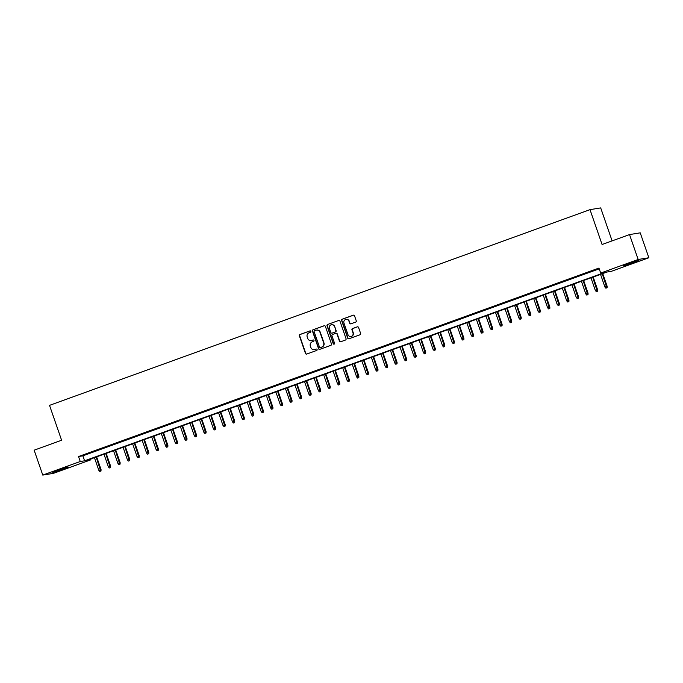 <?xml version="1.0" encoding="UTF-8"?>
<svg xmlns="http://www.w3.org/2000/svg" width="683" height="683" viewBox="0 0 683 683"><rect width="100%" height="100%" fill="white"/><g stroke="black" fill="none" stroke-linecap="round" stroke-linejoin="round"><path stroke-width="1.02" d="M310.825 331.34A0.726 0.7 -99.2 0 0 309.937 330.896L299.974 334.499A1.033 0.999 -99.2 0 0 299.376 335.823L305.472 353.418A1.033 0.999 -99.2 0 0 306.744 354.059L316.707 350.456A0.726 0.7 -99.2 0 0 316.357 349.056A0.726 0.7 -99.2 0 0 316.229 349.081L314.94 349.551A3.313 3.184 -99.2 0 1 310.859 347.51L310.355 346.042A3.313 3.184 -99.2 0 1 312.268 341.824L313.557 341.355A0.726 0.7 -99.2 0 0 313.207 339.955A0.726 0.7 -99.2 0 0 313.079 339.989L311.798 340.458A3.313 3.184 -99.2 0 1 307.709 338.409L307.205 336.95A3.313 3.184 -99.2 0 1 309.117 332.732L310.406 332.262A0.726 0.7 -99.2 0 0 310.825 331.34M633.346 262.75L623.306 265.807L635.677 261.179L638.87 260.419L633.346 262.75M62.785 469.358L52.753 472.423L65.116 467.795L68.317 467.027L62.785 469.358M355.647 322.103A1.033 0.999 -99.2 0 0 356.244 320.779L354.537 315.845A1.033 0.999 -99.2 0 0 353.256 315.204L342.2 319.209A1.033 0.999 -99.2 0 0 341.602 320.523L347.698 338.128A1.033 0.999 -99.2 0 0 348.97 338.768L360.035 334.764A1.033 0.999 -99.2 0 0 360.633 333.449L358.566 327.481A1.033 0.999 -99.2 0 0 357.286 326.841L352.556 328.557A1.033 0.999 -99.2 0 0 351.958 329.872L352.983 332.834A2.775 2.664 -99.2 0 1 350.917 336.48A2.775 2.664 -99.2 0 1 347.971 334.644L343.959 323.059A2.775 2.664 -99.2 0 1 346.016 319.413A2.775 2.664 -99.2 0 1 348.97 321.241L349.636 323.179A1.033 0.999 -99.2 0 0 350.917 323.81L355.647 322.103M42.773 475.086L34.15 450.182L61.607 440.236L49.526 405.369L590.001 209.647L602.082 244.514L629.53 234.576L638.161 259.48L648.85 257.747L611.37 271.322L607.033 272.022L86.613 460.487L90.95 459.779L53.47 473.353L42.773 475.086L80.252 461.512L84.59 460.812L605.01 272.355L600.681 273.055L638.161 259.48M600.681 273.055L598.957 268.069L78.528 456.534L80.252 461.512M325.39 326.397A1.033 0.999 -99.2 0 0 324.109 325.757L313.053 329.769A1.033 0.999 -99.2 0 0 312.455 331.084L318.543 348.689A1.033 0.999 -99.2 0 0 319.823 349.329L330.879 345.316A1.033 0.999 -99.2 0 0 331.486 344.001L325.39 326.397M327.627 324.485L338.683 320.481A1.033 0.999 -99.2 0 1 339.963 321.121L346.059 338.725A1.033 0.999 -99.2 0 1 345.461 340.04L340.723 341.756A1.033 0.999 -99.2 0 1 339.451 341.116L336.975 333.978A1.033 0.999 -99.2 0 0 335.703 333.338L332.561 334.474A1.033 0.999 -99.2 0 0 331.964 335.797L334.533 343.225A0.726 0.7 -99.2 0 1 333.996 344.181A0.726 0.7 -99.2 0 1 333.227 343.703L327.029 325.808A1.033 0.999 -99.2 0 1 327.627 324.485L338.683 320.481M90.651 452.564L84.923 454.639L90.651 452.564M100.205 449.107L94.467 451.181L100.205 449.107M109.75 445.649L104.021 447.724L109.75 445.649M119.294 442.191L113.566 444.266L119.294 442.191M128.848 438.734L123.119 440.808L128.848 438.734M138.393 435.276L132.664 437.351L138.393 435.276M147.946 431.818L142.218 433.893L147.946 431.818M157.491 428.352L151.763 430.427L157.491 428.352M167.045 424.894L161.316 426.969L167.045 424.894M176.59 421.437L170.861 423.511L176.59 421.437M186.143 417.979L180.414 420.054L186.143 417.979M195.688 414.521L189.959 416.596L195.688 414.521M205.242 411.064L199.513 413.138L205.242 411.064M214.786 407.606L209.058 409.68L214.786 407.606M224.34 404.148L218.611 406.223L224.34 404.148M233.885 400.69L228.156 402.765L233.885 400.69M243.438 397.233L237.71 399.307L243.438 397.233M252.983 393.775L247.255 395.85L252.983 393.775M262.537 390.317L256.808 392.392L262.537 390.317M272.082 386.86L266.353 388.934L272.082 386.86M281.635 383.402L275.906 385.477L281.635 383.402M291.18 379.944L285.451 382.019L291.18 379.944M300.733 376.487L295.005 378.561L300.733 376.487M310.278 373.029L304.55 375.104L310.278 373.029M319.832 369.571L314.103 371.646L319.832 369.571M329.377 366.114L323.648 368.188L329.377 366.114M338.93 362.656L333.193 364.731L338.93 362.656M348.475 359.198L342.746 361.273L348.475 359.198M358.029 355.741L352.291 357.815L358.029 355.741M367.574 352.283L361.845 354.357L367.574 352.283M377.127 348.825L371.39 350.9L377.127 348.825M386.672 345.367L380.943 347.442L386.672 345.367M396.217 341.91L390.488 343.984L396.217 341.91M405.77 338.452L400.042 340.527L405.77 338.452M415.315 334.994L409.587 337.069L415.315 334.994M424.869 331.537L419.14 333.611L424.869 331.537M434.414 328.079L428.685 330.154L434.414 328.079M443.967 324.613L438.238 326.687L443.967 324.613M453.512 321.155L447.783 323.23L453.512 321.155M463.065 317.697L457.337 319.772L463.065 317.697M472.61 314.24L466.882 316.314L472.61 314.24M482.164 310.782L476.435 312.857L482.164 310.782M491.709 307.324L485.98 309.399L491.709 307.324M501.262 303.867L495.534 305.941L501.262 303.867M510.807 300.409L505.079 302.484L510.807 300.409M520.361 296.951L514.632 299.026L520.361 296.951M529.906 293.494L524.177 295.568L529.906 293.494M539.459 290.036L533.73 292.111L539.459 290.036M549.004 286.578L543.275 288.653L549.004 286.578M558.557 283.121L552.829 285.195L558.557 283.121M568.102 279.663L562.374 281.738L568.102 279.663M577.656 276.205L571.927 278.28L577.656 276.205M587.201 272.748L581.472 274.822L587.201 272.748M78.528 456.534L82.865 455.834L599.222 268.846M591.743 271.245L597.471 269.17L591.7 271.117M612.113 240.886L600.699 207.914L590.001 209.647M629.53 234.576L640.227 232.843L648.85 257.747M90.677 459.01L90.95 459.779M82.865 455.834L84.59 460.812M311.388 340.569A3.313 3.184 -99.2 0 0 312.08 340.407L311.798 340.458M313.352 339.955L312.08 340.407M314.53 349.67A3.313 3.184 -99.2 0 0 315.23 349.508L314.94 349.551M316.229 349.081L315.23 349.508M310.202 330.854L300.264 334.457A1.033 0.999 -99.2 0 0 299.666 335.771L305.762 353.376A1.033 0.999 -99.2 0 0 306.718 354.067M324.434 325.706A1.033 0.999 -99.2 0 0 324.399 325.714L313.335 329.718A1.033 0.999 -99.2 0 0 312.737 331.033L318.833 348.637A1.033 0.999 -99.2 0 0 319.789 349.337M314.556 330.76A0.726 0.7 -99.2 0 0 314.137 331.682L319.49 347.135A0.726 0.7 -99.2 0 0 320.378 347.579L321.736 347.092A3.313 3.184 -99.2 0 0 323.657 342.875L319.994 332.314A3.313 3.184 -99.2 0 0 315.913 330.273L314.556 330.76M316.613 330.102A3.313 3.184 -99.2 0 1 320.284 332.262L323.947 342.832A3.313 3.184 -99.2 0 1 322.026 347.041L320.668 347.536M336.019 333.278A1.033 0.999 -99.2 0 1 337.265 333.927L339.741 341.073A1.033 0.999 -99.2 0 0 340.697 341.765M327.917 324.442A1.033 0.999 -99.2 0 0 327.319 325.757L333.509 343.651A0.726 0.7 -99.2 0 0 334.141 344.138M334.414 326.568A2.775 2.664 -99.2 0 0 331.46 324.741A2.775 2.664 -99.2 0 0 329.394 328.386L330.811 332.467A1.033 0.999 -99.2 0 0 332.083 333.108L335.225 331.972A1.033 0.999 -99.2 0 0 335.823 330.657L334.704 326.525A2.775 2.664 -99.2 0 0 331.605 324.724M334.704 326.525L336.113 330.606A1.033 0.999 -99.2 0 1 335.515 331.921L332.373 333.065M346.161 319.396A2.775 2.664 -99.2 0 1 349.261 321.198L349.927 323.127A1.033 0.999 -99.2 0 0 350.883 323.827M351.062 336.446A2.775 2.664 -99.2 0 0 353.273 332.783L352.983 332.834M357.61 326.781A1.033 0.999 -99.2 0 0 357.576 326.798L352.846 328.506A1.033 0.999 -99.2 0 0 352.249 329.829L353.273 332.783M353.581 315.145A1.033 0.999 -99.2 0 0 353.546 315.162L342.49 319.166A1.033 0.999 -99.2 0 0 341.893 320.481L347.989 338.085A1.033 0.999 -99.2 0 0 348.945 338.777M99.761 471.432L100.999 471.039L99.761 471.432L98.813 470.297L101.05 469.588L96.645 456.85M100.708 471.082L96.149 457.029M98.813 470.297L94.433 457.653M101.05 469.588L100.999 471.039M109.306 467.975L110.552 467.582L109.306 467.975L108.358 466.839L110.603 466.13L106.189 453.392M110.262 467.624L105.703 453.572M108.358 466.839L103.987 454.195M110.603 466.13L110.552 467.582M118.859 464.517L120.097 464.124L118.859 464.517L117.911 463.381L120.148 462.673L115.734 449.935M119.807 464.167L115.248 450.114M117.911 463.381L113.532 450.737M120.148 462.673L120.097 464.124M128.404 461.059L129.65 460.666L128.404 461.059L127.456 459.924L129.693 459.215L125.288 446.477M129.36 460.709L124.801 446.656M127.456 459.924L123.077 447.28M129.693 459.215L129.65 460.666M137.957 457.601L139.195 457.209L137.957 457.601L137.01 456.466L139.247 455.757L134.833 443.019M138.905 457.251L134.346 443.199M137.01 456.466L132.63 443.822M139.247 455.757L139.195 457.209M147.502 454.144L148.749 453.751L147.502 454.144L146.555 453.008L148.792 452.3L144.386 439.562M148.459 453.794L143.9 439.741M146.555 453.008L142.175 440.364M148.792 452.3L148.749 453.751M157.047 450.686L158.294 450.293L157.047 450.686L156.108 449.542L158.345 448.842L153.931 436.104M158.004 450.336L153.444 436.283M156.108 449.542L151.728 436.907M158.345 448.842L158.294 450.293M166.601 447.228L167.847 446.836L166.601 447.228L165.653 446.084L167.89 445.384L163.485 432.646M167.557 446.878L162.998 432.826M165.653 446.084L161.273 433.449M167.89 445.384L167.847 446.836M176.146 443.771L177.392 443.378L176.146 443.771L175.207 442.627L177.443 441.927L173.03 429.189M177.102 443.421L172.543 429.368M175.207 442.627L170.827 429.991M177.443 441.927L177.392 443.378M185.699 440.313L186.946 439.92L185.699 440.313L184.751 439.169L186.988 438.469L182.583 425.731M186.655 439.963L182.096 425.91M184.751 439.169L180.372 426.534M186.988 438.469L186.946 439.92M195.244 436.855L196.491 436.463L195.244 436.855L194.305 435.711L196.542 435.011L192.128 422.273M196.2 436.505L191.641 422.453M194.305 435.711L189.925 423.076M196.542 435.011L196.491 436.463M204.798 433.398L206.044 433.005L204.798 433.398L203.85 432.254L206.087 431.554L201.681 418.816M205.754 433.048L201.195 418.995M203.85 432.254L199.47 419.618M206.087 431.554L206.044 433.005M214.342 429.94L215.589 429.547L214.342 429.94L213.403 428.796L215.64 428.096L211.226 415.358M215.299 429.59L210.74 415.537M213.403 428.796L209.024 416.16M215.64 428.096L215.589 429.547M223.896 426.482L225.142 426.09L223.896 426.482L222.948 425.338L225.185 424.63L220.78 411.9M224.852 426.132L220.293 412.08M222.948 425.338L218.569 412.694M225.185 424.63L225.142 426.09M233.441 423.025L234.687 422.632L233.441 423.025L232.502 421.881L234.739 421.172L230.325 408.443M234.397 422.675L229.838 408.622M232.502 421.881L228.122 409.237M234.739 421.172L234.687 422.632M242.994 419.558L244.241 419.174L242.994 419.558L242.047 418.423L244.283 417.714L239.878 404.985M243.951 419.217L239.391 405.164M242.047 418.423L237.667 405.779M244.283 417.714L244.241 419.174M252.539 416.101L253.786 415.708L252.539 416.101L251.6 414.965L253.837 414.257L249.423 401.527M253.495 415.759L248.936 401.698M251.6 414.965L247.22 402.321M253.837 414.257L253.786 415.708M262.093 412.643L263.331 412.25L262.093 412.643L261.145 411.507L263.382 410.799L258.977 398.069M263.049 412.301L258.49 398.24M261.145 411.507L256.765 398.863M263.382 410.799L263.331 412.25M271.638 409.185L272.884 408.793L271.638 409.185L270.69 408.05L272.935 407.341L268.521 394.612M272.594 408.844L268.035 394.783M270.69 408.05L266.319 395.406M272.935 407.341L272.884 408.793M281.191 405.728L282.429 405.335L281.191 405.728L280.243 404.592L282.48 403.884L278.075 391.154M282.147 405.386L277.588 391.325M280.243 404.592L275.864 391.948M282.48 403.884L282.429 405.335M290.736 402.27L291.983 401.877L290.736 402.27L289.788 401.134L292.034 400.426L287.62 387.696M291.692 401.928L287.133 387.867M289.788 401.134L285.417 388.49M292.034 400.426L291.983 401.877M300.289 398.812L301.527 398.42L300.289 398.812L299.342 397.677L301.579 396.968L297.173 384.239M301.246 398.471L296.678 384.409M299.342 397.677L294.962 385.033M301.579 396.968L301.527 398.42M309.834 395.355L311.081 394.962L309.834 395.355L308.887 394.219L311.132 393.51L306.718 380.781M310.791 395.013L306.232 380.952M308.887 394.219L304.516 381.575M311.132 393.51L311.081 394.962M319.388 391.897L320.626 391.504L319.388 391.897L318.44 390.761L320.677 390.053L316.272 377.323M320.344 391.555L315.777 377.494M318.44 390.761L314.06 378.117M320.677 390.053L320.626 391.504M328.933 388.439L330.179 388.046L328.933 388.439L327.985 387.304L330.231 386.595L325.817 373.866M329.889 388.098L325.33 374.036M327.985 387.304L323.614 374.66M330.231 386.595L330.179 388.046M338.486 384.981L339.724 384.589L338.486 384.981L337.539 383.846L339.775 383.137L335.37 370.399M339.442 384.64L334.875 370.579M337.539 383.846L333.159 371.202M339.775 383.137L339.724 384.589M348.031 381.524L349.278 381.131L348.031 381.524L347.084 380.388L349.329 379.68L344.915 366.942M348.987 381.182L344.428 367.121M347.084 380.388L342.712 367.744M349.329 379.68L349.278 381.131M357.585 378.066L358.823 377.673L357.585 378.066L356.637 376.931L358.874 376.222L354.468 363.484M358.532 377.725L353.973 363.663M356.637 376.931L352.257 364.287M358.874 376.222L358.823 377.673M367.13 374.608L368.376 374.216L367.13 374.608L366.182 373.473L368.427 372.764L364.013 360.026M368.086 374.267L363.527 360.206M366.182 373.473L361.811 360.829M368.427 372.764L368.376 374.216M376.683 371.151L377.921 370.758L376.683 371.151L375.735 370.015L377.972 369.307L373.567 356.569M377.631 370.809L373.072 356.748M375.735 370.015L371.356 357.371M377.972 369.307L377.921 370.758M386.228 367.693L387.474 367.3L386.228 367.693L385.28 366.558L387.526 365.849L383.112 353.111M387.184 367.343L382.625 353.29M385.28 366.558L380.901 353.914M387.526 365.849L387.474 367.3M395.781 364.235L397.019 363.843L395.781 364.235L394.834 363.1L397.071 362.391L392.657 349.653M396.729 363.885L392.17 349.833M394.834 363.1L390.454 350.456M397.071 362.391L397.019 363.843M405.326 360.778L406.573 360.385L405.326 360.778L404.379 359.642L406.616 358.934L402.21 346.196M406.283 360.428L401.724 346.375M404.379 359.642L399.999 346.998M406.616 358.934L406.573 360.385M414.88 357.32L416.118 356.927L414.88 357.32L413.932 356.185L416.169 355.476L411.755 342.738M415.827 356.97L411.268 342.917M413.932 356.185L409.552 343.54M416.169 355.476L416.118 356.927M424.425 353.862L425.671 353.47L424.425 353.862L423.477 352.727L425.714 352.018L421.309 339.28M425.381 353.512L420.822 339.46M423.477 352.727L419.097 340.083M425.714 352.018L425.671 353.47M433.97 350.405L435.216 350.012L433.97 350.405L433.031 349.269L435.267 348.561L430.853 335.823M434.926 350.055L430.367 336.002M433.031 349.269L428.651 336.625M435.267 348.561L435.216 350.012M443.523 346.947L444.77 346.554L443.523 346.947L442.575 345.803L444.812 345.103L440.407 332.365M444.479 346.597L439.92 332.544M442.575 345.803L438.196 333.167M444.812 345.103L444.77 346.554M453.068 343.489L454.315 343.097L453.068 343.489L452.129 342.345L454.366 341.645L449.952 328.907M454.024 343.139L449.465 329.086M452.129 342.345L447.749 329.71M454.366 341.645L454.315 343.097M462.622 340.032L463.868 339.639L462.622 340.032L461.674 338.888L463.911 338.187L459.505 325.45M463.578 339.682L459.019 325.629M461.674 338.888L457.294 326.252M463.911 338.187L463.868 339.639M472.166 336.574L473.413 336.181L472.166 336.574L471.227 335.43L473.464 334.73L469.05 321.992M473.123 336.224L468.564 322.171M471.227 335.43L466.848 322.794M473.464 334.73L473.413 336.181M481.72 333.116L482.966 332.723L481.72 333.116L480.772 331.972L483.009 331.272L478.604 318.534M482.676 332.766L478.117 318.713M480.772 331.972L476.392 319.337M483.009 331.272L482.966 332.723M491.265 329.658L492.511 329.266L491.265 329.658L490.326 328.514L492.563 327.814L488.149 315.076M492.221 329.308L487.662 315.256M490.326 328.514L485.946 315.879M492.563 327.814L492.511 329.266M500.818 326.201L502.065 325.808L500.818 326.201L499.871 325.057L502.107 324.357L497.702 311.619M501.774 325.851L497.215 311.798M499.871 325.057L495.491 312.421M502.107 324.357L502.065 325.808M510.363 322.743L511.61 322.35L510.363 322.743L509.424 321.599L511.661 320.89L507.247 308.161M511.319 322.393L506.76 308.34M509.424 321.599L505.044 308.955M511.661 320.89L511.61 322.35M519.917 319.285L521.163 318.893L519.917 319.285L518.969 318.141L521.206 317.433L516.8 304.703M520.873 318.935L516.314 304.883M518.969 318.141L514.589 305.497M521.206 317.433L521.163 318.893M529.462 315.819L530.708 315.435L529.462 315.819L528.514 314.684L530.759 313.975L526.345 301.246M530.418 315.478L525.859 301.425M528.514 314.684L524.143 302.04M530.759 313.975L530.708 315.435M539.015 312.362L540.253 311.969L539.015 312.362L538.067 311.226L540.304 310.517L535.899 297.788M539.971 312.02L535.412 297.959M538.067 311.226L533.688 298.582M540.304 310.517L540.253 311.969M548.56 308.904L549.806 308.511L548.56 308.904L547.612 307.768L549.858 307.06L545.444 294.33M549.516 308.562L544.957 294.501M547.612 307.768L543.241 295.124M549.858 307.06L549.806 308.511M558.113 305.446L559.351 305.053L558.113 305.446L557.166 304.311L559.403 303.602L554.997 290.873M559.07 305.105L554.502 291.043M557.166 304.311L552.786 291.667M559.403 303.602L559.351 305.053M567.658 301.988L568.905 301.596L567.658 301.988L566.711 300.853L568.956 300.144L564.542 287.415M568.615 301.647L564.056 287.586M566.711 300.853L562.34 288.209M568.956 300.144L568.905 301.596M577.212 298.531L578.45 298.138L577.212 298.531L576.264 297.395L578.501 296.687L574.096 283.957M578.168 298.189L573.6 284.128M576.264 297.395L571.884 284.751M578.501 296.687L578.45 298.138M586.757 295.073L588.003 294.68L586.757 295.073L585.809 293.938L588.054 293.229L583.641 280.5M587.713 294.732L583.154 280.67M585.809 293.938L581.438 281.294M588.054 293.229L588.003 294.68M596.31 291.615L597.548 291.223L596.31 291.615L595.363 290.48L597.599 289.771L593.194 277.042M597.266 291.274L592.699 277.213M595.363 290.48L590.983 277.836M597.599 289.771L597.548 291.223M605.855 288.158L607.102 287.765L605.855 288.158L604.907 287.022L607.153 286.314L602.739 273.584M606.811 287.816L602.252 273.755M604.907 287.022L600.536 274.378M607.153 286.314L607.102 287.765"/></g></svg>
